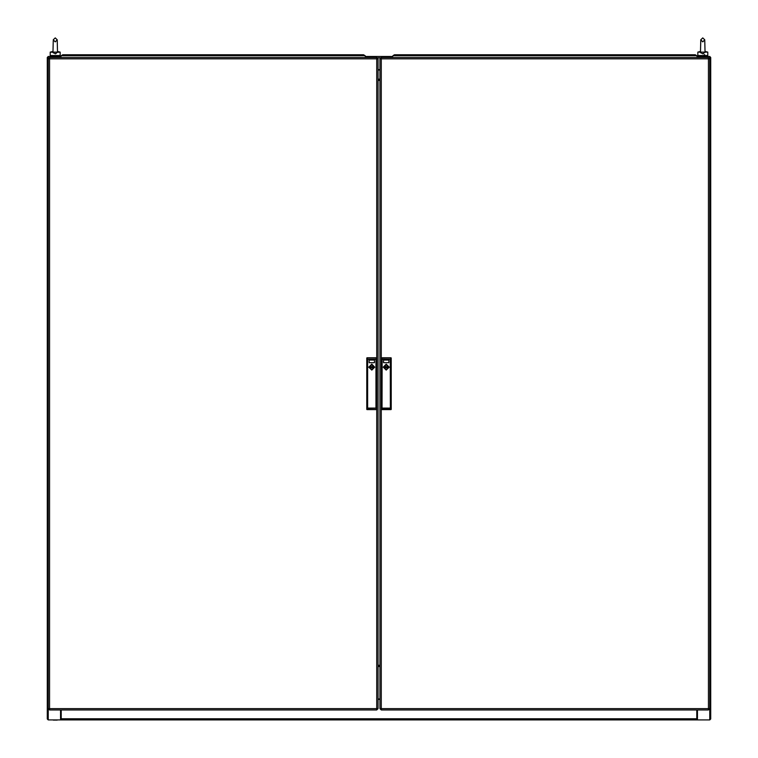 <?xml version="1.0" encoding="UTF-8"?>
<svg xmlns="http://www.w3.org/2000/svg" width="758" height="758" viewBox="0 0 758 758"><rect width="100%" height="100%" fill="white"/><g stroke="black" fill="none" stroke-linecap="round" stroke-linejoin="round"><path stroke-width="1.14" d="M53.24 720.1L57.22 720.1M700.78 719.929L704.76 719.929M697.464 718.774L696.763 718.774L696.763 719.929L61.237 719.929L61.237 718.774L60.536 718.774M401.967 54.737L396.832 54.737M692.897 54.737L687.752 54.737M547.437 54.737L542.292 54.737M597.19 54.737L592.055 54.737M497.674 54.737L492.529 54.737M366.863 357.947L376.679 357.956L376.679 57.475L49.592 57.475L49.592 709.981L376.679 709.981L376.679 409.5L366.777 409.358L366.777 358.089L367.602 359.301L367.583 408.174L375.93 408.145L375.93 359.301L367.602 359.301L367.602 408.145M376.679 709.981L378.005 708.654L48.266 708.654L48.266 58.802L378.005 58.802L376.679 57.475L374.433 57.475M382.051 359.273L382.051 408.174L381.321 409.5L381.321 709.981L708.408 709.981L708.408 57.475L381.321 57.475L381.321 357.956L382.165 359.406L382.07 408.145L390.398 408.145L390.294 359.406L391.137 357.947L391.223 409.358L381.246 409.358L381.246 358.089L391.137 357.947M381.321 57.475L379.995 58.802L709.734 58.802L709.734 708.654L379.995 708.654L381.321 709.981M700.496 52.217L700.78 39.842L700.506 51.44L697.796 52.16L697.796 55.486L707.745 55.486L707.745 52.16L699.776 52.16L702.77 53.771L705.044 52.169L704.76 39.842L702.77 41.88L700.78 39.842L702.77 37.9L704.76 39.842L705.025 51.44L707.745 52.16L707.745 55.486M697.796 52.16L699.776 52.16M57.428 52.321L60.204 52.16L60.204 55.486L50.255 55.486L50.255 52.16L53.069 52.33L55.23 53.771L57.513 52.169L57.22 39.842L55.23 37.9L53.24 39.842L55.23 41.88L57.22 39.842L57.437 48.967M53.221 40.752L52.956 52.169M705.016 50.89L704.798 41.292M700.515 50.89L700.743 41.292M369.364 367.137L371.771 364.74L374.177 367.137L371.771 369.544L369.364 367.137L371.771 369.544L374.177 367.137M368.786 367.137L371.771 364.153L374.755 367.137L371.771 370.122L368.786 367.137M372.263 367.137L371.771 367.639L371.268 367.137L371.771 366.645L372.263 367.137L371.771 366.645L371.268 367.137M383.823 367.137L386.229 364.74L388.636 367.137L386.229 369.544L383.823 367.137L386.229 369.544L388.636 367.137M383.245 367.137L386.229 364.153L389.214 367.137L386.229 370.122L383.245 367.137M385.737 367.137L386.229 366.645L386.732 367.137L386.229 367.639L385.737 367.137L386.229 367.639L386.732 367.137M378.337 79.761L379 79.097L379.663 79.761L379 80.424L378.337 79.761M378.337 665.931L379 665.268L379.663 665.931L379 666.595L378.337 665.931M371.306 367.137L372.235 367.137L371.306 367.137M386.694 367.137L385.765 367.137L386.694 367.137M61.237 719.266L60.536 719.929L60.536 709.981M344.502 719.929L81.769 719.929M47.271 718.935L47.271 57.475L48.266 56.48L47.271 57.475L47.271 718.935L48.266 719.929L47.271 718.935M61.038 57.144L60.687 56.48L48.266 56.48L48.266 58.802L49.592 57.475L51.838 57.475M60.536 57.475L60.536 56.48M49.592 709.981L48.266 708.654L48.266 719.929L60.536 719.929M689.003 719.929L697.464 719.929L697.464 709.981M679.083 719.929L681.404 719.929M710.729 57.475L710.729 718.935L709.734 719.929L710.729 718.935L710.729 57.475L709.734 56.48L710.729 57.475M696.962 57.144L697.313 56.48L709.734 56.48L709.734 58.802L708.408 57.475M697.464 57.475L697.464 56.48M708.408 709.981L709.734 708.654L709.734 719.929L697.464 719.929M378.005 69.651L379.995 69.651M365.233 56.48L392.767 56.48M379.995 699.369L378.005 699.369M81.618 719.929L344.663 719.929M696.763 719.266L697.407 719.929M61.237 719.929L60.593 719.929M61.038 57.475L61.038 56.443M365.091 55.732L61.18 55.732L62.725 54.737L363.546 54.737L365.233 55.846L365.233 57.475M365.233 56.443L365.233 55.846M392.767 57.475L392.767 56.443M696.82 55.732L392.909 55.732L394.454 54.737L695.275 54.737L696.962 55.846L696.962 57.475M696.962 56.443L696.962 55.846M378.005 708.654L378.005 58.802M376.679 709.317L377.342 708.654M48.929 708.654L49.592 709.317M49.592 58.139L48.929 58.802M377.342 58.802L376.679 58.139M369.193 367.137L374.338 367.137L371.771 369.714L369.193 367.137M374.424 360.012L374.424 362.665L369.118 362.665L369.118 360.012L374.424 360.012M375.93 408.145L375.93 359.301M367.583 408.174L366.863 409.51M375.949 359.273L376.754 358.089L376.754 409.358L375.949 408.174M366.777 409.358L366.777 358.089M376.754 409.358L376.754 358.089M374.12 366.645L369.411 366.645M369.411 367.639L374.12 367.639M379.995 58.802L379.995 708.654M381.321 58.139L380.658 58.802M709.071 58.802L708.408 58.139M708.408 709.317L709.071 708.654M380.658 708.654L381.321 709.317M383.662 367.137L388.807 367.137L386.229 369.714L383.662 367.137M388.882 360.012L388.882 362.665L383.576 362.665L383.576 360.012L388.882 360.012M390.398 408.145L390.417 359.273L382.07 359.301M391.137 409.51L390.417 408.174M381.246 409.358L381.246 358.089M391.223 409.358L391.223 358.089M383.88 367.639L388.589 367.639M388.589 366.645L383.88 366.645M378.005 698.933L379.995 698.933M379.995 69.982L378.005 69.982M704.959 52.321L705.755 52.16M704.21 54.908L704.684 54.557L704.21 54.908M703.396 53.704L702.865 53.761M700.894 52.984L700.6 52.33M55.865 53.704L55.334 53.761M52.975 51.44L50.255 52.16L50.255 55.486M57.494 51.44L60.204 52.16M58.224 52.16L52.245 52.16M53.354 52.984L53.069 52.33M380.44 57.807L377.56 57.807M61.237 709.981L61.237 718.774L696.763 718.774L696.763 709.981M367.706 408.05L375.835 408.05M375.835 359.406L367.706 359.406M366.995 409.633L376.546 409.633M376.546 357.814L366.995 357.814M382.165 408.05L390.294 408.05M390.294 359.406L382.165 359.406M381.454 409.633L391.005 409.633M391.005 357.814L381.454 357.814M57.248 40.752L57.229 40.231L57.248 40.752M700.752 40.752L700.771 40.231M59.209 55.486L59.209 56.48L59.209 55.486M51.25 55.486L51.25 56.48M698.791 55.486L698.791 56.48M706.75 55.486L706.75 56.48"/></g></svg>
